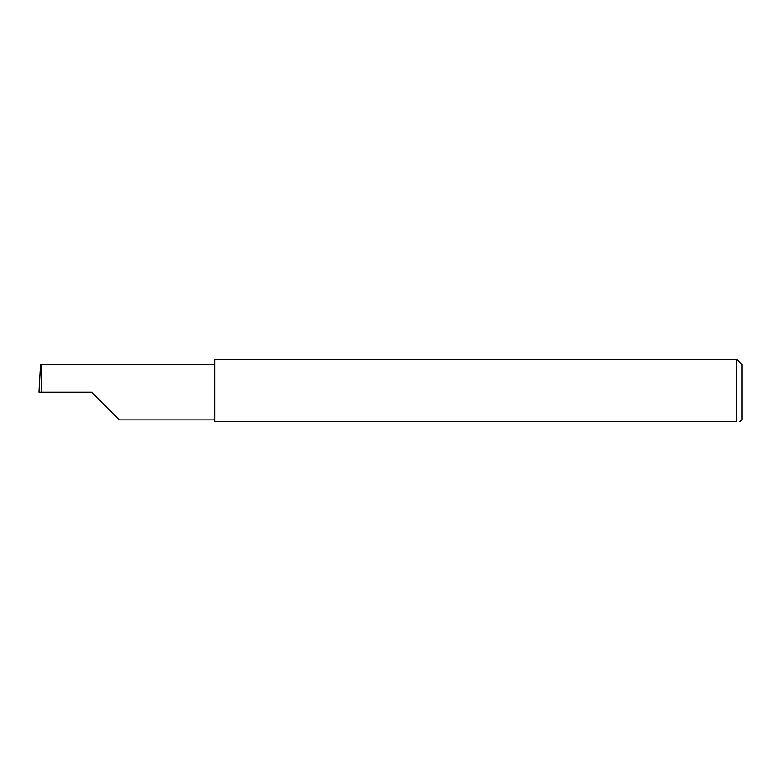 <?xml version="1.0" encoding="UTF-8"?>
<svg xmlns="http://www.w3.org/2000/svg" width="781" height="781" viewBox="0 0 781 781"><rect width="100%" height="100%" fill="white"/><g stroke="black" fill="none" stroke-linecap="round" stroke-linejoin="round"><path stroke-width="1.17" d="M91.67 392.257L119.327 419.924L91.67 392.257L119.327 419.924L91.67 392.257L41.237 392.257C41.764 378.57 41.764 363.36 41.237 364.59L40.553 364.59L39.05 392.257L41.237 392.257M736.678 359.309L214.697 359.309L214.697 421.691L736.678 421.691C741.276 421.691 741.276 421.691 736.678 421.691L736.678 359.309L741.95 364.581L741.95 419.934L740.027 421.691M39.05 392.257L39.821 375.446M214.697 364.59L41.237 364.59M119.327 419.924L214.697 419.924"/></g></svg>
